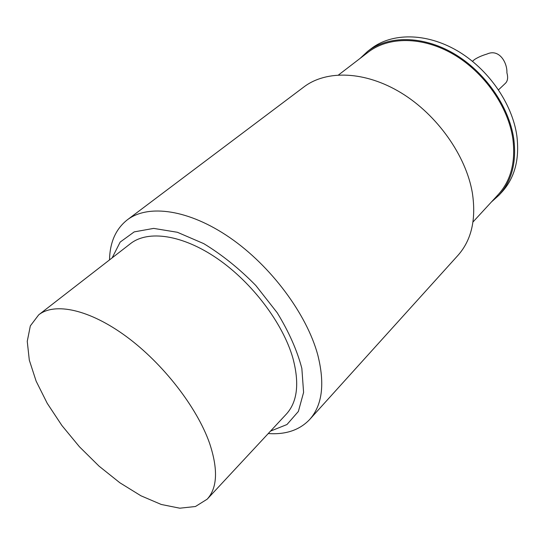 <?xml version="1.0" encoding="UTF-8"?>
<svg xmlns="http://www.w3.org/2000/svg" width="545" height="545" viewBox="0 0 545 545"><rect width="100%" height="100%" fill="white"/><g stroke="black" fill="none" stroke-linecap="round" stroke-linejoin="round"><path stroke-width="0.82" d="M491.399 201.997L499.097 195.096C511.837 180.954 516.721 162.165 513.751 138.737C509.016 106.268 484.757 71.552 453.651 53.458C422.511 35.343 388.299 35.405 367.677 51.332L360.116 58.383M472.985 221.985L498.3 194.504C510.944 180.49 515.788 161.865 512.831 138.641C508.131 106.493 484.096 72.138 453.304 54.234C422.477 36.311 388.599 36.386 368.195 52.177L338.561 74.931M499.097 195.096L502.095 191.84C514.834 177.697 519.739 158.936 516.817 135.562C512.15 103.182 488.007 68.602 457.003 50.603C425.965 32.591 391.807 32.714 371.186 48.641L367.677 51.332M209.593 443.31C197.052 407.401 163.016 363.481 126.277 336.49C89.489 309.444 54.827 302.094 38.695 314.847L30.336 325.89L27.25 341.34L29.307 360.136L36.133 381.153L47.217 403.3L61.898 425.509L79.447 446.777L99.054 466.152L119.859 482.768L140.923 495.78L161.252 504.466L179.782 508.199L195.451 506.509L207.195 499.172C217.407 487.904 218.204 469.286 209.593 443.31M38.695 314.847L130.521 243.615C148.063 229.813 182.527 234.643 217.38 258.623C252.199 282.562 282.923 323.314 292.863 358.031C299.6 383.196 297.434 401.883 286.357 414.091L207.195 499.172M112.154 257.86L120.173 242.082L134.206 231.891L153.663 228.396L177.391 232.279L203.741 243.629C221.992 254.733 239.364 268.699 255.843 285.519L277.187 312.735C288.932 331.905 297.148 350.469 301.848 368.42L303.592 392.407L298.367 411.461L286.963 424.535L270.531 431.102M268.256 433.541C285.798 434.774 299.621 430.08 309.717 419.452C322.368 405.207 325.038 383.639 317.728 354.754C306.678 314.036 270.872 265.892 229.881 237.681C188.849 209.409 148.179 203.871 127.264 219.873C115.778 228.982 109.865 242.321 109.525 259.904M127.264 219.873L303.94 86.921C326.53 69.746 365.218 70.932 401.249 92.923C437.247 114.879 466.009 155.672 472.338 192.78C476.344 219.199 471.548 240.066 457.95 255.387L309.717 419.452M472.488 61.312L474.457 59.575C477.788 57.382 481.971 55.535 487.012 54.037C499.234 48.416 507.409 62.716 506.905 72.826C508.206 77.485 507.729 80.953 505.474 83.235L498.546 89.809"/></g></svg>
